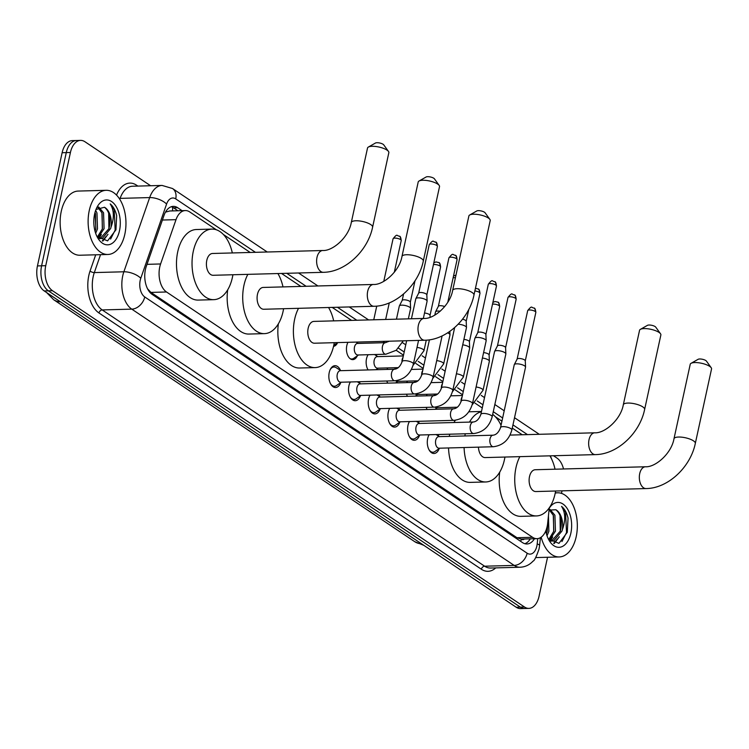 <?xml version="1.0" encoding="UTF-8"?>
<svg xmlns="http://www.w3.org/2000/svg" width="749" height="749" viewBox="0 0 749 749"><rect width="100%" height="100%" fill="white"/><g stroke="black" fill="none" stroke-linecap="round" stroke-linejoin="round"><path stroke-width="1.12" d="M426.378 395.818A10.271 6.048 -91.5 0 1 427.211 394.292M434.879 394.086A10.271 6.048 -91.5 0 1 435.628 395.247M406.688 382.617A10.271 6.048 -91.5 0 1 407.522 381.101M415.189 380.895A10.271 6.048 -91.5 0 1 415.938 382.056M386.999 369.426A10.271 6.048 -91.5 0 1 387.832 367.909M395.5 367.703A10.271 6.048 -91.5 0 1 396.249 368.854M368.115 369.931A10.271 6.048 -91.5 0 1 366.504 358.743A10.271 6.048 -91.5 0 1 368.143 354.708M375.811 354.502A10.271 6.048 -91.5 0 1 376.672 355.878M357.339 355.784A10.271 6.048 -91.5 0 1 352.779 359.623A10.271 6.048 -91.5 0 1 346.815 345.542A10.271 6.048 -91.5 0 1 347.976 342.312M356.646 342.078A10.271 6.048 -91.5 0 1 356.983 342.677M439.223 448.529A10.926 6.432 -91.5 0 1 434.017 453.491A10.926 6.432 -91.5 0 1 427.679 438.521A10.926 6.432 -91.5 0 1 429.093 434.748M437.931 434.514A10.926 6.432 -91.5 0 1 438.895 436.33M419.534 435.338A10.926 6.432 -91.5 0 1 414.328 440.3A10.926 6.432 -91.5 0 1 407.99 425.329A10.926 6.432 -91.5 0 1 409.403 421.556M418.242 421.322A10.926 6.432 -91.5 0 1 419.206 423.138M399.844 422.136A10.926 6.432 -91.5 0 1 394.639 427.108A10.926 6.432 -91.5 0 1 388.3 412.128A10.926 6.432 -91.5 0 1 389.714 408.364M398.552 408.121A10.926 6.432 -91.5 0 1 399.517 409.937M380.155 408.945A10.926 6.432 -91.5 0 1 374.949 413.907A10.926 6.432 -91.5 0 1 368.611 398.936A10.926 6.432 -91.5 0 1 370.025 395.163M378.863 394.929A10.926 6.432 -91.5 0 1 379.827 396.745M360.466 395.753A10.926 6.432 -91.5 0 1 355.26 400.715A10.926 6.432 -91.5 0 1 348.922 385.744A10.926 6.432 -91.5 0 1 350.335 381.971M359.174 381.737A10.926 6.432 -91.5 0 1 360.138 383.554M340.776 382.552A10.926 6.432 -91.5 0 1 335.571 387.523A10.926 6.432 -91.5 0 1 329.232 372.543A10.926 6.432 -91.5 0 1 334.981 365.681A10.926 6.432 -91.5 0 1 340.449 370.352M216.395 229.812L189.722 211.93A19.249 11.347 88.5 0 0 185.312 210.563A19.249 11.347 88.5 0 0 176.006 219.663L160.595 263.966A19.249 11.347 88.5 0 0 159.762 266.962A19.249 11.347 88.5 0 0 166.521 291.988L532.576 537.295A19.249 11.347 88.5 0 0 536.996 538.671A19.249 11.347 88.5 0 0 547.65 523.354L549.289 507.831M536.996 538.671L521.444 539.083A19.249 11.347 -91.5 0 1 521.117 539.083L521.304 539.214A6.413 3.782 88.5 0 0 524.375 539.008M185.312 210.563L169.733 210.984L166.138 211.967M147.403 288.646L150.942 292.41L516.997 537.716L521.117 539.083M522.231 434.757L512.26 428.082M501.952 421.163L495.379 416.762M482.262 407.971L474.95 403.074M462.573 394.779L455.261 389.883M442.884 381.587L435.572 376.681M423.194 368.386L415.882 363.49M403.505 355.195L396.193 350.298M384.864 342.705L382.879 341.375M351.562 320.385L332.2 307.408M300.883 286.427L281.512 273.441M250.203 252.46L223.352 234.465M551.573 458.95A19.249 11.347 88.5 0 0 550.225 455.832M333.773 345.298A9.625 5.674 88.5 0 0 334.082 345.092L337.64 342.593A10.271 6.048 -91.5 0 1 333.53 346.384M377.028 368.976A10.271 6.048 -91.5 0 1 376.663 369.706M396.717 382.168A10.271 6.048 -91.5 0 1 396.352 382.898M387.804 383.132A10.271 6.048 -91.5 0 1 386.774 380.988M416.407 395.369A10.271 6.048 -91.5 0 1 416.041 396.099M407.493 396.324A10.271 6.048 -91.5 0 1 406.464 394.18M436.096 408.561A10.271 6.048 -91.5 0 1 435.731 409.291M427.183 409.516A10.271 6.048 -91.5 0 1 426.153 407.381M547.547 557.265L539.046 596.279A19.249 11.347 -91.5 0 1 528.897 608.385L524.749 608.497A19.249 11.347 -91.5 0 1 520.34 607.121L48.357 290.827A19.249 11.347 -91.5 0 1 41.598 265.811L66.277 152.609A19.249 11.347 -91.5 0 1 76.426 140.503A19.249 11.347 -91.5 0 0 66.277 152.609L41.598 265.811A19.249 11.347 -91.5 0 0 48.357 290.827L520.34 607.121A19.249 11.347 -91.5 0 0 524.749 608.497L520.602 608.609A19.249 11.347 -91.5 0 1 516.192 607.233L44.219 290.94A19.249 11.347 -91.5 0 1 37.45 265.923L62.13 152.721A19.249 11.347 -91.5 0 1 72.279 140.615L80.564 140.391A19.249 11.347 -91.5 0 1 84.983 141.767L150.605 185.743M182.054 210.647L177.719 207.735A19.249 11.347 88.5 0 0 173.3 206.368A19.249 11.347 88.5 0 0 163.994 215.469L146.28 266.419A19.249 11.347 88.5 0 0 145.437 269.415A19.249 11.347 88.5 0 0 152.206 294.432L522.53 542.613A19.249 11.347 88.5 0 0 526.95 543.98A19.249 11.347 88.5 0 0 534.458 538.737M528.897 608.385A19.249 11.347 -91.5 0 1 524.487 607.008L52.505 290.715A19.249 11.347 -91.5 0 1 45.745 265.698L70.425 152.496A19.249 11.347 -91.5 0 1 80.564 140.391M562.031 490.848L561.478 493.385M553.502 455.748L556.956 458.06A19.249 11.347 -91.5 0 1 563.52 468.977M530.311 538.849A19.249 11.347 -91.5 0 1 524.862 543.708M171.231 206.743A19.249 11.347 -91.5 0 1 173.571 207.847L177.916 210.759M124.811 234.306A32.085 18.903 -91.5 0 1 107.912 254.473A32.085 18.903 -91.5 0 1 89.271 210.488A32.085 18.903 -91.5 0 1 106.18 190.312A32.085 18.903 -91.5 0 1 124.811 234.306M107.912 254.473L79.918 255.231A32.085 18.903 -91.5 0 1 61.287 211.237A32.085 18.903 -91.5 0 1 78.186 191.07L106.18 190.312M96.986 236.478L107.584 240.888L115.936 229.821L116.675 215.656C115.421 210.3 113.258 206.387 110.197 203.906C114.11 210.085 114.372 217.875 110.983 227.275A16.047 9.456 -91.5 0 0 104.476 207.258L95.984 209.495M94.608 214.055A22.461 13.239 -91.5 0 1 96.986 207.286A22.461 13.239 -91.5 0 1 113.736 203.353A22.461 13.239 -91.5 0 1 119.484 230.729A22.461 13.239 -91.5 0 1 97.81 238.023A22.461 13.239 -91.5 0 1 94.608 214.055M97.389 237.03L102.444 228.707L101.911 212.81L97.922 207.454M97.96 237.723L104.083 228.67L103.549 212.763L98.671 206.949M95.039 231.263L95.853 228.885L95.039 212.313M95.666 233.304L97.501 228.848L96.967 212.941L95.657 210.366M98.877 238.669L102.313 238.444L110.665 228.492L110.983 227.275M100.169 238.585L109.026 228.539C111.058 218.577 109.541 211.48 104.476 207.258M98.381 238.182L100.993 238.603M99.083 238.397L101.377 234.493M102.875 241.066L107.959 234.315M95.75 229.269L95.498 213.437M98.428 238.191L99.448 236.647M102.332 229.091L102.089 213.259M102.313 240.878L106.03 236.469M108.914 228.913L108.671 213.081M110.599 239.071L115.168 230.074L114.185 209.804L110.197 203.906M555.234 493.095A32.085 18.903 -91.5 0 1 557.546 492.795A32.085 18.903 -91.5 0 1 576.178 536.78A32.085 18.903 -91.5 0 1 559.269 556.947A32.085 18.903 -91.5 0 1 541.162 537.183M548.343 538.952L558.951 543.371L567.302 532.296L568.042 518.13C566.787 512.784 564.624 508.861 561.563 506.39C565.476 512.559 565.738 520.349 562.34 529.758A16.047 9.456 -91.5 0 0 555.833 509.732L549.045 510.116M549.251 508.187A22.461 13.239 -91.5 0 1 565.654 506.446A22.461 13.239 -91.5 0 1 570.85 533.204A22.461 13.239 -91.5 0 1 549.176 540.497A22.461 13.239 -91.5 0 1 545.768 530.938M548.755 539.505L553.801 531.191L553.268 515.284L549.279 509.929M549.326 540.198L555.449 531.144L554.915 515.237L550.028 509.432M546.405 533.737L547.219 531.369L547.968 520.377M547.032 535.778L548.867 531.322L548.455 515.733M550.234 541.143L553.68 540.918L562.031 530.966L562.34 529.758M551.526 541.059L560.383 531.013C562.424 521.061 560.907 513.964 555.833 509.732M549.747 540.656L552.359 541.087M550.449 540.872L552.734 536.967M554.241 543.54L559.316 536.79M547.107 531.743L547.828 521.679M549.785 540.675L550.805 539.121M553.689 531.575L553.445 515.743M553.68 543.362L557.387 538.943M560.271 531.397L560.027 515.565M561.956 541.555L566.534 532.548L565.551 512.279L561.563 506.39M368.349 147.066L375.436 143.04A4.494 1.404 12.3 0 1 379.05 142.881A4.494 1.404 12.3 0 1 383.113 144.295A4.494 1.404 12.3 0 1 383.731 144.847L388.488 151.457A10.907 3.399 -167.7 0 0 386.999 150.109A10.907 3.399 -167.7 0 0 377.122 146.682A10.907 3.399 -167.7 0 0 368.349 147.066A10.907 3.399 -167.7 0 0 367.525 148.021L351.29 222.5A10.907 3.399 12.3 0 1 359.136 220.918A10.907 3.399 12.3 0 1 370.755 224.588A10.907 3.399 12.3 0 1 372.609 227.144L388.843 152.674A10.907 3.399 -167.7 0 0 388.488 151.457M351.29 222.5C348.753 237.274 332.696 251.177 322.753 250.503L212.547 253.48A10.907 6.432 88.5 0 0 206.799 260.334A10.907 6.432 88.5 0 0 213.137 275.286L323.343 272.318C345.345 272.13 367.806 250.887 372.609 227.144M232.911 274.761A35.297 20.794 -91.5 0 1 232.387 277.486A35.297 20.794 -91.5 0 1 213.793 299.666A35.297 20.794 -91.5 0 1 193.298 251.28A35.297 20.794 -91.5 0 1 211.892 229.1A35.297 20.794 -91.5 0 1 232.321 252.947M213.793 299.666L198.242 300.087A35.297 20.794 -91.5 0 1 177.747 251.701A35.297 20.794 -91.5 0 1 196.341 229.522L211.892 229.1M419.037 181.024L426.115 176.998A4.494 1.404 12.3 0 1 429.729 176.848A4.494 1.404 12.3 0 1 433.793 178.253A4.494 1.404 12.3 0 1 434.411 178.805L439.176 185.415A10.907 3.399 -167.7 0 0 437.678 184.076A10.907 3.399 -167.7 0 0 427.801 180.649A10.907 3.399 -167.7 0 0 419.037 181.024A10.907 3.399 -167.7 0 0 418.204 181.988L401.97 256.467A10.907 3.399 12.3 0 1 409.815 254.885A10.907 3.399 12.3 0 1 421.444 258.545A10.907 3.399 12.3 0 1 423.288 261.111L439.523 186.632A10.907 3.399 -167.7 0 0 439.176 185.415M401.97 256.467C399.432 271.241 383.376 285.144 373.433 284.47L263.227 287.438A10.907 6.432 88.5 0 0 257.478 294.301A10.907 6.432 88.5 0 0 263.817 309.253L374.023 306.275C396.034 306.098 418.485 284.845 423.288 261.111M283.59 308.719A35.297 20.794 -91.5 0 1 283.075 311.444A35.297 20.794 -91.5 0 1 264.472 333.633A35.297 20.794 -91.5 0 1 243.977 285.247A35.297 20.794 -91.5 0 1 247.844 274.349M264.472 333.633L248.921 334.054A35.297 20.794 -91.5 0 1 227.687 289.863M277.888 273.544A35.297 20.794 -91.5 0 1 283 286.904M469.717 214.991L476.795 210.965A4.494 1.404 12.3 0 1 480.409 210.806A4.494 1.404 12.3 0 1 484.472 212.22A4.494 1.404 12.3 0 1 485.09 212.772L489.855 219.382A10.907 3.399 -167.7 0 0 488.357 218.034A10.907 3.399 -167.7 0 0 478.489 214.607A10.907 3.399 -167.7 0 0 469.717 214.991A10.907 3.399 -167.7 0 0 468.883 215.955L452.649 290.425A10.907 3.399 12.3 0 1 460.495 288.852A10.907 3.399 12.3 0 1 472.123 292.513A10.907 3.399 12.3 0 1 473.967 295.078L490.202 220.599A10.907 3.399 -167.7 0 0 489.855 219.382M452.649 290.425C450.112 305.199 434.055 319.111 424.112 318.428L313.906 321.405A10.907 6.432 88.5 0 0 308.167 328.259A10.907 6.432 88.5 0 0 314.496 343.22L424.702 340.243C446.713 340.055 469.174 318.812 473.967 295.078M334.269 342.686A35.297 20.794 -91.5 0 1 333.754 345.411A35.297 20.794 -91.5 0 1 315.16 367.6A35.297 20.794 -91.5 0 1 294.657 319.214A35.297 20.794 -91.5 0 1 298.523 308.316M315.16 367.6L299.609 368.012A35.297 20.794 -91.5 0 1 278.366 323.821M328.568 307.511A35.297 20.794 -91.5 0 1 333.679 320.872M640.376 329.363L647.464 325.338A4.494 1.404 12.3 0 1 651.068 325.178A4.494 1.404 12.3 0 1 655.141 326.592A4.494 1.404 12.3 0 1 655.75 327.144L660.515 333.754A10.907 3.399 -167.7 0 0 659.026 332.406A10.907 3.399 -167.7 0 0 649.149 328.98A10.907 3.399 -167.7 0 0 640.376 329.363A10.907 3.399 -167.7 0 0 639.552 330.318L623.308 404.797A10.907 3.399 12.3 0 1 631.154 403.215A10.907 3.399 12.3 0 1 642.782 406.885A10.907 3.399 12.3 0 1 644.627 409.441L660.871 334.972A10.907 3.399 -167.7 0 0 660.515 333.754M478.452 447.144A10.907 6.432 88.5 0 0 485.165 457.583L595.371 454.615C617.373 454.428 639.833 433.184 644.627 409.441M504.938 457.049A35.297 20.794 -91.5 0 1 504.414 459.783A35.297 20.794 -91.5 0 1 485.82 481.963A35.297 20.794 -91.5 0 1 464.09 447.537M464.857 435.955A35.297 20.794 -91.5 0 1 465.279 433.774M485.82 481.963L470.269 482.384A35.297 20.794 -91.5 0 1 448.539 447.949M449.306 436.377A35.297 20.794 -91.5 0 1 449.728 434.195M469.511 422.108A35.297 20.794 -91.5 0 1 481.438 411.716M492.683 414.384A35.297 20.794 -91.5 0 1 501.044 425.301M453.96 422.52A35.297 20.794 -91.5 0 1 455.336 420.255M691.055 363.321L698.143 359.295A4.494 1.404 12.3 0 1 701.757 359.146A4.494 1.404 12.3 0 1 705.82 360.55A4.494 1.404 12.3 0 1 706.429 361.102L711.194 367.712A10.907 3.399 -167.7 0 0 709.706 366.373A10.907 3.399 -167.7 0 0 699.828 362.947A10.907 3.399 -167.7 0 0 691.055 363.321A10.907 3.399 -167.7 0 0 690.232 364.286L673.988 438.755A10.907 3.399 12.3 0 1 681.833 437.182A10.907 3.399 12.3 0 1 693.462 440.843A10.907 3.399 12.3 0 1 695.315 443.408L711.55 368.929A10.907 3.399 -167.7 0 0 711.194 367.712M673.988 438.755C671.46 453.538 655.403 467.442 645.46 466.767L535.254 469.735A10.907 6.432 88.5 0 0 529.506 476.598A10.907 6.432 88.5 0 0 535.844 491.55L646.05 488.573C668.052 488.395 690.512 467.142 695.315 443.408M555.618 491.016A35.297 20.794 -91.5 0 1 555.093 493.741A35.297 20.794 -91.5 0 1 536.499 515.93A35.297 20.794 -91.5 0 1 516.005 467.545A35.297 20.794 -91.5 0 1 519.872 456.647M536.499 515.93L520.948 516.351A35.297 20.794 -91.5 0 1 499.714 472.16M549.906 455.841A35.297 20.794 -91.5 0 1 555.028 469.202M330.487 383.657A9.625 5.674 88.5 0 0 334.503 386.25A9.625 5.674 88.5 0 0 336.554 385.529L341.263 382.215M337.265 374.313A5.777 3.408 88.5 0 0 340.617 382.233L394.948 380.773A5.777 3.408 88.5 0 1 393.824 380.483A5.777 3.408 88.5 0 1 391.587 372.852A5.777 3.408 88.5 0 1 394.629 369.22L340.308 370.689A5.777 3.408 88.5 0 0 337.265 374.313M411.444 318.774L415.807 298.767A5.777 1.798 12.3 0 1 415.854 298.626A5.777 1.798 12.3 0 1 418.251 297.859A5.777 1.798 12.3 0 1 426.115 299.872A5.777 1.798 12.3 0 1 427.099 301.079A5.777 1.798 12.3 0 1 427.089 301.229L423.335 318.456M418.672 293.159A4.176 1.301 12.3 0 1 418.71 293.056A4.176 1.301 12.3 0 1 420.432 292.494A4.176 1.301 12.3 0 1 426.115 293.954A4.176 1.301 12.3 0 1 426.827 294.825A4.176 1.301 12.3 0 1 426.818 294.928M340.954 370.671L336.067 367.609A9.625 5.674 88.5 0 0 333.979 367.001A9.625 5.674 88.5 0 0 330.112 369.819M350.176 396.848A9.625 5.674 88.5 0 0 354.193 399.442A9.625 5.674 88.5 0 0 356.243 398.73L360.952 395.416M356.955 387.514A5.777 3.408 88.5 0 0 360.306 395.425L414.637 393.965A5.777 3.408 88.5 0 1 413.514 393.674A5.777 3.408 88.5 0 1 411.276 386.044A5.777 3.408 88.5 0 1 414.319 382.411L359.997 383.881A5.777 3.408 88.5 0 0 356.955 387.514M434.804 315.123L435.497 311.968A5.777 1.798 12.3 0 1 435.543 311.827A5.777 1.798 12.3 0 1 437.94 311.05A5.777 1.798 12.3 0 1 440.243 311.209M438.362 306.35A4.176 1.301 12.3 0 1 438.399 306.247A4.176 1.301 12.3 0 1 440.122 305.686A4.176 1.301 12.3 0 1 444.7 306.575M350.513 381.971A9.625 5.674 88.5 0 0 349.802 383.011M369.866 410.04A9.625 5.674 88.5 0 0 373.882 412.643A9.625 5.674 88.5 0 0 375.932 411.922L380.642 408.608M376.644 400.706A5.777 3.408 88.5 0 0 379.996 408.626L434.326 407.156A5.777 3.408 88.5 0 1 433.203 406.866A5.777 3.408 88.5 0 1 430.965 399.236A5.777 3.408 88.5 0 1 434.008 395.612L379.687 397.073A5.777 3.408 88.5 0 0 376.644 400.706M458.163 324.242A5.777 1.798 12.3 0 1 465.494 326.264A5.777 1.798 12.3 0 1 466.477 327.472A5.777 1.798 12.3 0 1 466.468 327.622L452.78 390.416C449.952 400.322 443.801 405.902 434.326 407.156M462.545 319.196A4.176 1.301 12.3 0 1 465.494 320.338A4.176 1.301 12.3 0 1 466.206 321.218A4.176 1.301 12.3 0 1 466.196 321.321M370.203 395.163A9.625 5.674 88.5 0 0 369.491 396.202M389.555 423.241A9.625 5.674 88.5 0 0 393.571 425.835A9.625 5.674 88.5 0 0 395.622 425.114L400.331 421.799M396.333 413.897A5.777 3.408 88.5 0 0 399.685 421.818L454.016 420.348A5.777 3.408 88.5 0 1 452.892 420.067A5.777 3.408 88.5 0 1 450.655 412.437A5.777 3.408 88.5 0 1 453.697 408.804L399.376 410.274A5.777 3.408 88.5 0 0 396.333 413.897M472.469 403.617A5.777 1.798 12.3 0 0 471.683 402.391A5.777 1.798 12.3 0 0 471.486 402.26A5.777 1.798 12.3 0 0 465.335 400.312A5.777 1.798 12.3 0 0 461.178 401.155L474.866 338.351A5.777 1.798 12.3 0 1 474.922 338.211A5.777 1.798 12.3 0 1 477.319 337.443A5.777 1.798 12.3 0 1 485.183 339.456A5.777 1.798 12.3 0 1 486.167 340.664A5.777 1.798 12.3 0 1 486.157 340.814L472.469 403.617C469.642 413.514 463.491 419.094 454.016 420.348M477.74 332.743A4.176 1.301 12.3 0 1 477.778 332.64A4.176 1.301 12.3 0 1 479.5 332.079A4.176 1.301 12.3 0 1 485.183 333.539A4.176 1.301 12.3 0 1 485.895 334.41A4.176 1.301 12.3 0 1 485.886 334.513M389.892 408.355A9.625 5.674 88.5 0 0 389.18 409.394M409.244 436.433A9.625 5.674 88.5 0 0 413.261 439.026A9.625 5.674 88.5 0 0 415.311 438.315L420.02 434.991M416.023 427.099A5.777 3.408 88.5 0 0 419.374 435.01L473.705 433.549A5.777 3.408 88.5 0 1 472.582 433.259A5.777 3.408 88.5 0 1 470.344 425.629A5.777 3.408 88.5 0 1 473.387 421.996L419.066 423.466A5.777 3.408 88.5 0 0 416.023 427.099M492.159 416.809A5.777 1.798 12.3 0 0 491.372 415.583A5.777 1.798 12.3 0 0 491.175 415.452A5.777 1.798 12.3 0 0 485.024 413.514A5.777 1.798 12.3 0 0 480.867 414.347L494.555 351.553A5.777 1.798 12.3 0 1 494.612 351.412A5.777 1.798 12.3 0 1 497.008 350.635A5.777 1.798 12.3 0 1 504.873 352.657A5.777 1.798 12.3 0 1 505.856 353.865A5.777 1.798 12.3 0 1 505.847 354.015L492.159 416.809C489.331 426.705 483.18 432.285 473.705 433.549M497.43 345.935A4.176 1.301 12.3 0 1 497.467 345.832A4.176 1.301 12.3 0 1 499.19 345.27A4.176 1.301 12.3 0 1 504.873 346.731A4.176 1.301 12.3 0 1 505.584 347.602A4.176 1.301 12.3 0 1 505.575 347.714M409.581 421.547A9.625 5.674 88.5 0 0 408.87 422.595M428.934 449.625A9.625 5.674 88.5 0 0 432.95 452.227A9.625 5.674 88.5 0 0 435 451.507L439.71 448.192M435.712 440.29A5.777 3.408 88.5 0 0 439.064 448.211L493.394 446.741A5.777 3.408 88.5 0 1 492.271 446.451A5.777 3.408 88.5 0 1 490.033 438.82A5.777 3.408 88.5 0 1 493.076 435.197L438.755 436.658A5.777 3.408 88.5 0 0 435.712 440.29M511.848 430.001A5.777 1.798 12.3 0 0 511.061 428.784A5.777 1.798 12.3 0 0 510.865 428.643A5.777 1.798 12.3 0 0 504.714 426.705A5.777 1.798 12.3 0 0 500.557 427.539L514.245 364.744A5.777 1.798 12.3 0 1 514.301 364.604A5.777 1.798 12.3 0 1 516.698 363.836A5.777 1.798 12.3 0 1 524.562 365.849A5.777 1.798 12.3 0 1 525.545 367.057A5.777 1.798 12.3 0 1 525.536 367.207L511.848 430.001C509.02 439.906 502.869 445.486 493.394 446.741M517.119 359.127A4.176 1.301 12.3 0 1 517.156 359.024A4.176 1.301 12.3 0 1 518.879 358.471A4.176 1.301 12.3 0 1 524.562 359.923A4.176 1.301 12.3 0 1 525.274 360.803A4.176 1.301 12.3 0 1 525.264 360.906M429.271 434.748A9.625 5.674 88.5 0 0 428.559 435.787M350.101 358.649A9.625 5.674 88.5 0 0 351.73 359.005A9.625 5.674 88.5 0 0 353.771 358.294L358.481 354.97M385.52 342.686L357.535 343.445A5.777 3.408 88.5 0 0 354.492 347.068A5.777 3.408 88.5 0 0 357.844 354.989L385.838 354.23A5.777 3.408 88.5 0 1 384.714 353.949A5.777 3.408 88.5 0 1 382.477 346.319A5.777 3.408 88.5 0 1 385.52 342.686L389.068 341.207M396.455 319.177L399.311 306.079A5.777 1.798 12.3 0 1 399.367 305.938A5.777 1.798 12.3 0 1 401.764 305.161A5.777 1.798 12.3 0 1 409.619 307.184A5.777 1.798 12.3 0 1 410.611 308.391A5.777 1.798 12.3 0 1 410.602 308.541L408.355 318.859M402.185 300.461A4.176 1.301 12.3 0 1 402.213 300.358A4.176 1.301 12.3 0 1 403.945 299.806A4.176 1.301 12.3 0 1 409.628 301.257A4.176 1.301 12.3 0 1 410.34 302.137A4.176 1.301 12.3 0 1 410.33 302.24M403.337 355.934L377.224 356.636A5.777 3.408 88.5 0 0 374.182 360.269A5.777 3.408 88.5 0 0 377.533 368.18L398.318 367.628M424.524 313.026A4.176 1.301 12.3 0 1 429.317 314.458A4.176 1.301 12.3 0 1 430.029 315.329A4.176 1.301 12.3 0 1 430.02 315.432M395.594 380.735A5.777 3.408 88.5 0 0 397.223 381.381L418.008 380.82M447.64 332.856A5.777 1.798 12.3 0 1 448.997 333.577A5.777 1.798 12.3 0 1 449.99 334.784A5.777 1.798 12.3 0 1 449.98 334.925L443.67 363.883L432.763 378.526M415.283 393.927A5.777 3.408 88.5 0 0 416.912 394.573L437.697 394.011M462.713 344.849A5.777 1.798 12.3 0 1 468.687 346.768A5.777 1.798 12.3 0 1 469.679 347.976A5.777 1.798 12.3 0 1 469.67 348.126L463.359 377.084L452.452 391.718M463.893 339.409A4.176 1.301 12.3 0 1 468.696 340.842A4.176 1.301 12.3 0 1 469.408 341.713A4.176 1.301 12.3 0 1 469.398 341.825M434.972 407.128A5.777 3.408 88.5 0 0 436.601 407.765L457.386 407.213M482.403 358.041A5.777 1.798 12.3 0 1 488.376 359.96A5.777 1.798 12.3 0 1 489.369 361.168A5.777 1.798 12.3 0 1 489.359 361.318L483.049 390.276L472.142 404.909M483.582 352.61A4.176 1.301 12.3 0 1 488.385 354.043A4.176 1.301 12.3 0 1 489.097 354.914A4.176 1.301 12.3 0 1 489.088 355.017M147.001 264.341L160.595 263.966M172.626 207.295A19.249 14.353 123.8 0 1 172.42 210.909M521.304 539.214A19.249 14.353 123.8 0 1 520.714 541.387M150.942 292.41L166.521 291.988M162.411 220.037L176.006 219.663M516.997 537.716L532.576 537.295M423.84 545.347L414.703 541.667A22.461 16.74 -56.2 0 0 421.612 543.849M60.529 301.875A22.461 16.74 123.8 0 1 53.61 299.684L46.644 292.569M516.192 607.233L524.487 607.008M44.219 290.94L52.505 290.715M37.45 265.923L45.745 265.698M62.13 152.721L70.425 152.496M255.446 252.319L175.734 198.897A12.836 7.565 88.5 0 0 166.587 204.056L140.784 278.263A12.836 7.565 88.5 0 0 140.222 280.257A12.836 7.565 88.5 0 0 144.735 296.941L527.146 553.211A12.836 7.565 88.5 0 0 536.855 546.058A12.836 7.565 88.5 0 0 537.192 543.914L537.754 538.606M527.146 553.211A12.836 9.568 -56.2 0 1 514.179 565.411L131.768 309.131A25.672 15.13 -91.5 0 1 122.752 275.772A25.672 15.13 -91.5 0 1 123.866 271.784L94.318 272.58A25.672 15.13 88.5 0 0 93.204 276.578A25.672 15.13 88.5 0 0 102.22 309.936L484.631 566.207A25.672 15.13 88.5 0 0 490.52 568.032L520.068 567.236A25.672 15.13 -91.5 0 1 514.179 565.411L484.631 566.207A3.211 2.387 123.8 0 0 481.392 569.259L98.98 312.979A3.211 2.387 123.8 0 1 102.22 309.936L131.768 309.131A12.836 9.568 -56.2 0 0 144.735 296.941M520.068 567.236C525.189 566.993 529.515 564.943 533.073 561.104C534.318 560.861 536.303 556.853 539.027 549.073L539.589 545.544A12.836 2.284 -174 0 0 537.192 543.914M98.98 312.979A28.883 17.021 -91.5 0 1 88.831 275.454A28.883 17.021 -91.5 0 1 90.086 270.96L95.703 254.8M116.516 195.105A28.883 17.021 -91.5 0 1 136.477 185.153L137.872 186.08M495.726 567.892A28.883 17.021 -91.5 0 1 481.392 569.259M140.784 278.263A12.836 5.599 -160.8 0 0 123.866 271.784L149.669 197.577L120.121 198.373L119.784 199.337M166.587 204.056A12.836 5.599 -160.8 0 0 149.669 197.577A25.672 15.13 -91.5 0 1 162.074 185.434L132.526 186.229A25.672 15.13 88.5 0 0 120.121 198.373A3.211 1.404 19.2 0 1 119.1 198.288M100.544 254.669L94.318 272.58A3.211 1.404 19.2 0 1 90.086 270.96M527.474 434.617L512.962 424.889M502.645 417.979L493.273 411.697M482.955 404.778L477.282 400.977M463.266 391.587L457.592 387.785M443.577 378.395L437.903 374.584M423.887 365.194L418.214 361.392M404.198 352.002L398.524 348.201M388.591 341.544L388.122 341.235M356.814 320.244L337.443 307.268M306.135 286.287L286.764 273.301M136.402 186.127A3.211 2.387 123.8 0 1 136.477 185.153M539.093 434.308A12.836 9.568 -56.2 0 0 538.128 433.531L514.526 417.717M175.734 198.897A12.836 9.568 -56.2 0 0 172.513 188.514L162.074 185.434M173.571 207.847L177.719 207.735M322.753 250.503A10.907 6.432 88.5 0 0 317.005 257.366A10.907 6.432 88.5 0 0 320.844 271.541A10.907 6.432 88.5 0 0 323.343 272.318M373.433 284.47A10.907 6.432 88.5 0 0 367.684 291.324A10.907 6.432 88.5 0 0 371.523 305.498A10.907 6.432 88.5 0 0 374.023 306.275M424.112 318.428A10.907 6.432 88.5 0 0 418.373 325.291A10.907 6.432 88.5 0 0 422.202 339.466A10.907 6.432 88.5 0 0 424.702 340.243M623.308 404.797C620.781 419.571 604.724 433.474 594.781 432.8A10.907 6.432 88.5 0 0 589.032 439.663A10.907 6.432 88.5 0 0 592.871 453.838A10.907 6.432 88.5 0 0 595.371 454.615M645.46 466.767A10.907 6.432 88.5 0 0 639.712 473.621A10.907 6.432 88.5 0 0 643.55 487.796A10.907 6.432 88.5 0 0 646.05 488.573M437.397 246.43C437.051 243.462 436.47 242.011 435.646 242.077C432.688 241.871 433.84 238.894 429.243 244.661A4.176 1.301 12.3 0 1 432.248 244.052A4.176 1.301 12.3 0 1 436.686 245.457A4.176 1.301 12.3 0 1 437.397 246.43L426.836 294.881M435.646 242.077A4.176 3.108 123.8 0 1 436.686 245.457M394.629 369.22C397.878 368.826 400.369 366.28 402.11 361.57A5.777 1.798 12.3 0 1 406.267 360.737A5.777 1.798 12.3 0 1 412.418 362.675A5.777 1.798 12.3 0 1 412.615 362.806A5.777 1.798 12.3 0 1 413.401 364.033C410.574 373.929 404.423 379.509 394.948 380.773M457.087 259.631C456.74 256.654 456.16 255.203 455.336 255.278C452.377 255.063 453.529 252.085 448.932 257.853A4.176 1.301 12.3 0 1 451.937 257.244A4.176 1.301 12.3 0 1 456.375 258.648A4.176 1.301 12.3 0 1 457.087 259.631L447.799 302.24M455.336 255.278A4.176 3.108 123.8 0 1 456.375 258.648M414.319 382.411C417.567 382.018 420.058 379.471 421.799 374.762A5.777 1.798 12.3 0 1 425.956 373.929A5.777 1.798 12.3 0 1 432.107 375.867A5.777 1.798 12.3 0 1 432.304 375.998A5.777 1.798 12.3 0 1 433.091 377.224C430.263 387.121 424.112 392.701 414.637 393.965M434.008 395.612C437.257 395.219 439.747 392.663 441.489 387.954A5.777 1.798 12.3 0 1 445.646 387.121A5.777 1.798 12.3 0 1 451.797 389.059A5.777 1.798 12.3 0 1 451.993 389.199A5.777 1.798 12.3 0 1 452.78 390.416M496.465 286.015C496.119 283.047 495.538 281.596 494.714 281.661C491.756 281.455 492.908 278.478 488.311 284.246A4.176 1.301 12.3 0 1 491.316 283.637A4.176 1.301 12.3 0 1 495.754 285.041A4.176 1.301 12.3 0 1 496.465 286.015L485.904 334.466M494.714 281.661A4.176 3.108 123.8 0 1 495.754 285.041M516.155 299.216C515.808 296.239 515.228 294.788 514.404 294.863C511.445 294.647 512.597 291.67 508 297.437A4.176 1.301 12.3 0 1 511.005 296.829A4.176 1.301 12.3 0 1 515.443 298.233A4.176 1.301 12.3 0 1 516.155 299.216L505.594 347.658M514.404 294.863A4.176 3.108 123.8 0 1 515.443 298.233M535.844 312.408C535.498 309.431 534.917 307.979 534.093 308.054C531.135 307.839 532.286 304.871 527.689 310.629A4.176 1.301 12.3 0 1 530.695 310.03A4.176 1.301 12.3 0 1 535.132 311.425A4.176 1.301 12.3 0 1 535.844 312.408L525.283 360.849M534.093 308.054A4.176 3.108 123.8 0 1 535.132 311.425M401.221 240.551C400.874 237.573 400.294 236.122 399.46 236.197C396.511 235.982 397.663 233.005 393.066 238.772A4.176 1.301 12.3 0 1 396.062 238.163A4.176 1.301 12.3 0 1 400.509 239.568A4.176 1.301 12.3 0 1 401.221 240.551L394.302 272.271M399.46 236.197A4.176 3.108 123.8 0 1 400.509 239.568M433.437 264.575A4.176 1.301 12.3 0 1 439.888 265.961A4.176 1.301 12.3 0 1 440.599 266.934L430.029 315.385M433.811 262.88L435.918 261.916L438.839 262.581A4.176 3.108 123.8 0 1 439.888 265.961M403.037 357.339A5.777 3.408 88.5 0 0 402.166 359.511A5.777 3.408 88.5 0 0 401.979 362.085M417.024 347.414A5.777 1.798 12.3 0 1 422.998 349.334A5.777 1.798 12.3 0 1 423.194 349.465A5.777 1.798 12.3 0 1 423.981 350.691L426.275 340.168M453.126 277.767A4.176 1.301 12.3 0 1 455.401 277.785M422.726 370.53A5.777 3.408 88.5 0 0 421.856 372.702A5.777 3.408 88.5 0 0 421.668 375.286M436.714 360.606A5.777 1.798 12.3 0 1 442.687 362.525A5.777 1.798 12.3 0 1 442.884 362.666A5.777 1.798 12.3 0 1 443.67 363.883M474.866 290.949A4.176 1.301 12.3 0 1 479.266 292.344A4.176 1.301 12.3 0 1 479.978 293.327L469.408 341.769M475.446 288.29L478.218 288.974A4.176 3.108 123.8 0 1 479.266 292.344M442.416 383.722A5.777 3.408 88.5 0 0 441.545 385.904A5.777 3.408 88.5 0 0 441.358 388.478M456.403 373.807A5.777 1.798 12.3 0 1 462.376 375.726A5.777 1.798 12.3 0 1 462.573 375.858A5.777 1.798 12.3 0 1 463.359 377.084M492.505 304.16A4.176 1.301 12.3 0 1 498.956 305.545A4.176 1.301 12.3 0 1 499.667 306.519L489.097 354.97M492.879 302.465L494.986 301.501L497.907 302.165A4.176 3.108 123.8 0 1 498.956 305.545M462.105 396.914A5.777 3.408 88.5 0 0 461.234 399.095A5.777 3.408 88.5 0 0 461.047 401.67M476.092 386.999A5.777 1.798 12.3 0 1 482.066 388.918A5.777 1.798 12.3 0 1 482.262 389.049A5.777 1.798 12.3 0 1 483.049 390.276M529.412 540.16L529.665 538.868M414.703 541.667L53.61 299.684M539.196 434.298L538.128 433.531M504.208 410.798L494.836 404.516M484.519 397.607L481.223 395.397M464.829 384.415L461.534 382.205M445.14 371.214L441.844 369.004M425.451 358.022L422.155 355.812M405.761 344.83L402.466 342.621M368.611 319.926L349.24 306.95M317.932 285.968L298.561 272.982M267.243 252.001L172.513 188.514M539.589 545.544L540.422 537.66M559.269 556.947L535.694 557.584M557.546 492.795L555.281 492.851M481.495 411.463L468.79 411.8M510.041 435.085L594.781 432.8M334.503 386.25L332.5 386.306M413.401 364.033L418.551 340.411M418.71 293.056L415.854 298.626M333.979 367.001L331.976 367.057M402.11 361.57L406.651 340.729M426.827 294.825L427.099 301.079M429.243 244.661L418.682 293.102M354.193 399.442L352.189 399.498M433.091 377.224L442.097 335.917M438.399 306.247L435.543 311.827M360.644 383.863L357.32 381.784M421.799 374.762L429.42 339.831M448.932 257.853L438.371 306.294M373.882 412.643L371.878 412.699M468.808 309.365L466.215 321.265M380.333 397.054L377.009 394.976M441.489 387.954L454.652 327.594M466.206 321.218L466.477 327.472M393.571 425.835L391.568 425.891M477.778 332.64L474.922 338.211M400.022 410.255L396.698 408.177M461.178 401.155C459.437 405.864 456.946 408.411 453.697 408.804M485.895 334.41L486.167 340.664M488.311 284.246L477.75 332.687M413.261 439.026L411.257 439.083M497.467 345.832L494.612 351.412M419.712 423.447L416.388 421.369M480.867 414.347C479.126 419.056 476.636 421.603 473.387 421.996M505.584 347.602L505.856 353.865M508 297.437L497.439 345.879M432.95 452.227L430.947 452.284M517.156 359.024L514.301 364.604M439.401 436.639L436.077 434.56M500.557 427.539C498.815 432.248 496.325 434.804 493.076 435.197M525.274 360.803L525.545 367.057M527.689 310.629L517.128 359.08M385.651 319.467L389.265 302.905M373.76 319.786L376.738 306.107M393.066 238.772L383.778 281.352M351.73 359.005L350.654 359.033M402.213 300.358L399.367 305.938M415.002 280.809L410.34 302.184M358.172 343.426L356.056 342.096M403.271 340.823L396.212 350.279L385.838 354.23M410.34 302.137L410.611 308.391M403.599 293.954L402.194 300.415M378.17 368.171L375.961 369.725M377.861 356.618L374.537 354.539M423.981 350.691L413.074 365.334M430.029 315.329L430.113 317.276M440.599 266.934C440.253 263.966 439.672 262.515 438.839 262.581M453.501 276.072L455.991 275.08M397.859 381.363L395.65 382.917M396.109 368.911L394.227 367.731M411.426 369.444L423.026 369.126M449.84 331.376L449.99 334.784M417.549 394.554L415.339 396.118M415.798 382.102L413.916 380.932M431.115 382.636L442.715 382.318M469.408 341.713L469.679 347.976M479.978 293.327C479.632 290.35 479.051 288.899 478.218 288.974M437.238 407.756L435.029 409.31M435.487 395.303L433.605 394.124M450.804 395.828L462.405 395.519M489.097 354.914L489.369 361.168M499.667 306.519C499.321 303.551 498.74 302.1 497.907 302.165"/></g></svg>
